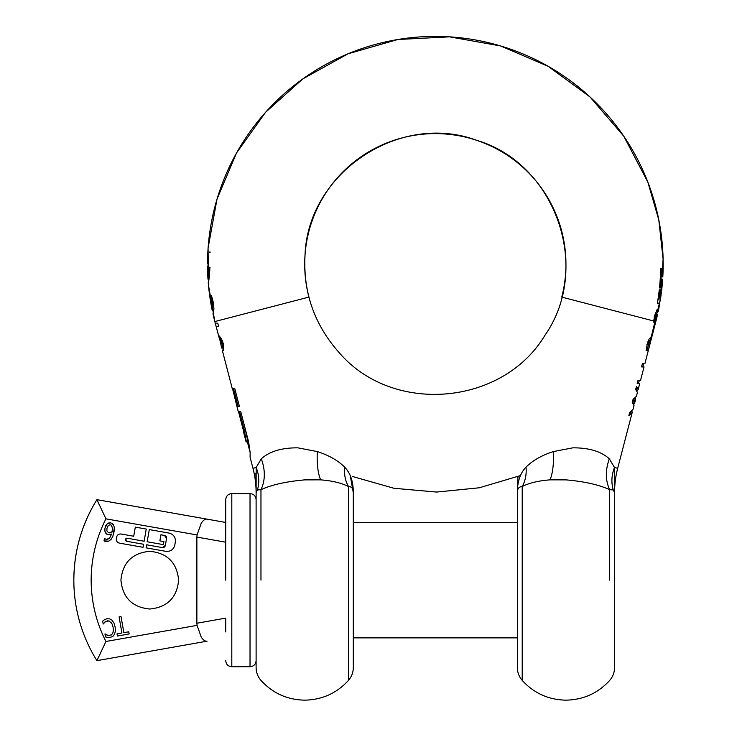 <?xml version="1.0" encoding="UTF-8"?>
<svg xmlns="http://www.w3.org/2000/svg" width="737" height="737" viewBox="0 0 737 737"><rect width="100%" height="100%" fill="white"/><g stroke="black" fill="none" stroke-linecap="round" stroke-linejoin="round"><path stroke-width="1.11" d="M660.905 296.237L660.997 295.546L660.905 296.237A227.834 227.834 0 0 1 660.905 296.237A227.834 227.834 0 0 1 660.159 301.092L660.592 298.356M614.557 631.802L614.557 667.547C614.501 672.42 612.88 676.704 609.692 680.408C597.947 693.25 583.363 699.828 565.952 700.15C548.549 699.828 533.966 693.25 522.211 680.408C519.023 676.704 517.402 672.42 517.346 667.547L517.346 492.777C517.153 488.852 518.765 486.77 522.211 486.549L522.201 486.549C529.037 483.011 538.323 480.773 550.06 479.851L565.952 479.87C584.358 481.482 598.932 484.753 609.692 489.69L613.267 489.939L614.557 492.777L613.267 489.939C611.12 482.606 611.526 475.125 614.483 467.488L609.333 458.801C601.051 451.366 588.872 447.718 572.787 447.847L553.321 451.588C541.723 455.337 532.63 460.505 526.061 467.101C520.239 473.099 517.328 481.657 517.346 492.777L517.927 489.138M614.557 576.104L614.557 600.139M614.557 610.632L614.557 623.834M614.557 541.299L614.557 531.451M614.557 527.01L614.557 531.856M614.557 544.219L614.557 552.428M614.557 629.693L614.557 546.891M614.557 667.547L614.483 467.488L609.333 458.801C605.234 470.215 605.353 480.515 609.692 489.69L609.692 580.157M522.211 680.408L522.211 486.549C525.352 480.92 526.633 474.435 526.061 467.101M518.028 476.526A194.411 194.411 0 0 0 517.346 492.279M550.06 479.851C552.833 472.868 553.92 463.453 553.321 451.588M657.551 311.963L655.543 316.127L654.686 322.106L653.562 322.106L654.511 315.878L657.229 309.347M650.707 341.185L649.426 346.206L650.292 340.199L648.726 342.816L647.307 350.517L646.192 350.517L647.215 344.17L649.122 339.048L651.075 336.883L650.66 341.388L651.324 338.882M649.426 346.206L644.884 363.691M643.622 363.691L642.784 366.915L644.046 366.915L640.564 380.301M641.531 366.915C644.875 366.915 644.875 366.915 641.531 366.915L642.369 363.691L643.429 363.691M639.311 380.301L638.472 383.526L639.725 383.526L638.178 389.458L637.146 391.006M638.472 383.526L637.21 383.526C640.554 383.526 640.554 383.526 637.21 383.526L638.049 380.301L639.108 380.301M635.506 397.768L635.663 399.141L634.078 401.103L634.658 403.019L633.866 404.281M631.922 410.97L632.171 412.591L628.845 415.705L629.711 412.379L632.991 409.431L634.004 405.543L632.245 402.632L633.092 399.353L636.372 396.423L637.394 392.471L635.635 389.587L636.464 386.409L638.178 389.458M614.483 467.488L617.68 468.317A97.21 97.21 0 0 0 614.557 492.5M658.906 300.023A226.425 226.425 0 0 0 660.306 289.807L659.274 289.807A225.393 225.393 0 0 1 657.34 303.156L659.808 303.156A227.834 227.834 0 0 1 658.39 310.618L658.224 311.355M660.205 300.023L661.411 292.174M661.421 276.568A226.425 226.425 0 0 0 661.715 268.415L660.684 268.415A225.393 225.393 0 0 1 659.477 287.937L660.518 287.937A226.425 226.425 0 0 0 661.227 279.793L662.627 279.793A227.834 227.834 0 0 1 661.605 290.802M207.53 263.947A227.807 227.807 0 0 1 207.852 252.082L207.852 252.082A227.834 227.834 0 0 1 441.408 36.482A227.834 227.834 0 0 1 662.83 276.568M212.431 309.936L212.403 303.008L210.395 295.721A227.125 227.125 0 0 1 210.367 295.473L211.464 295.473L213.463 303.008L213.942 308.941L212.975 313.888A227.834 227.834 0 0 0 214.826 321.553L308.904 297.094A130.624 130.624 0 0 1 435.327 133.609A130.624 130.624 0 0 1 561.751 297.094L653.664 320.982M658.537 308.978L658.39 310.618M657.579 314.349A227.834 227.834 0 0 1 655.838 321.553L654.778 321.277M646.294 347.928L647.593 347.928M646.073 350.324L647.353 350.324M646.192 350.517L647.307 350.517M649.011 340.199L650.292 340.199M647.97 341.48L649.26 341.48M642.784 366.915L642.12 366.915M634.575 398.505L632.788 401.103L634.078 401.103M632.788 401.103L633.286 403.471M631.194 411.532L629.085 414.774M636.224 387.312L636.676 390.417M209.326 252.082L210.266 252.082M212.256 310.544A227.834 227.834 0 0 1 208.23 282.464L208.23 282.464C208.801 281.893 209.372 276.836 209.953 267.273L209.013 267.273M208.359 264.233L207.521 267.273A227.834 227.834 0 0 0 207.991 279.24M216.696 323.147L217.747 323.147L218.585 326.371L217.535 326.371M219.58 339.37L214.826 321.553M256.172 467.488L261.322 458.801L256.172 467.488L256.108 492.777L257.397 489.939C259.562 482.606 259.157 475.125 256.172 467.488L252.975 468.317A97.21 97.21 0 0 1 256.108 492.5M260.962 580.157L260.962 489.69C271.52 484.808 286.094 481.547 304.703 479.879L320.604 479.851C317.831 472.868 316.744 463.453 317.343 451.588L297.877 447.847C281.764 447.709 269.585 451.357 261.322 458.801C265.431 470.215 265.302 480.515 260.962 489.69L257.397 489.939M218.778 335.602L220.888 337.887L222.74 341.747L223.799 347.339L223.375 350.176L222.611 351.356L223.164 348.693M222.611 351.356L222.712 350.701M250.156 452.619L247.374 441.942L247.816 440.468L247.66 441.942L246.398 441.942L244.592 431.818L243.486 431.818L246.121 441.942M243.763 431.818L238.502 411.568L240.612 411.568M238.235 411.568L232.441 388.279M250.156 452.665L250.073 457.133L250.156 452.665L248.636 441.942L240.741 411.568M226.646 367.017L232.173 388.279L234.688 388.279L239.424 406.502L237.185 406.502L238.162 406.502L233.426 388.279M255.951 481.593L255.886 473.246M247.816 440.468L245.872 431.818L244.592 431.818M239.424 406.502L238.162 406.502M517.346 637.874L353.309 637.874L353.309 667.547L353.309 492.777C353.364 481.712 350.462 473.154 344.603 467.101C337.997 460.487 328.914 455.319 317.343 451.588M350.241 475.586L353.309 492.777C353.355 488.64 351.733 486.567 348.454 486.549C345.303 480.92 344.022 474.444 344.603 467.101M320.604 479.851C332.332 480.773 341.618 483.011 348.454 486.549L348.454 680.408C336.698 693.25 322.115 699.828 304.703 700.15C287.301 699.828 272.718 693.25 260.962 680.408C257.784 676.704 256.163 672.42 256.108 667.547L256.108 492.777M221.155 345.902L221.8 348.085L223.062 348.085L223.808 346.353L222.519 346.353L221.192 340.678L219.663 338.919L221.404 346.832M223.458 349.928L222.979 348.085M244.748 431.818L239.479 411.568M353.309 492.427L353.309 522.441L517.346 522.441M219.644 338.919L220.907 338.919L219.506 339.315M223.458 343.304L222.159 343.304M221.8 348.085L222.519 346.353M353.309 642.13L353.309 580.157M119.081 616.915L121.025 616.574L123.871 632.659L128.763 631.793L129.141 633.958L117.413 636.031L117.036 633.875L121.927 633.009L119.081 616.915M196.871 623.235L197.055 625.363L105.935 641.485L96.925 660.656A151.886 151.886 0 0 1 96.925 499.658L207.06 519.143C205.135 518.857 203.2 520.23 201.229 523.261L197.055 534.951L196.871 537.089L196.871 623.235L225.725 618.131L225.725 631.931M149.786 551.304C167.308 553.008 176.926 562.635 178.64 580.157C176.926 597.689 167.308 607.306 149.786 609.02C132.255 607.306 122.637 597.689 120.923 580.157C122.637 562.635 132.255 553.008 149.786 551.304M126.598 541.262L143.577 544.265L143.042 547.305L119.468 543.132C117.201 542.506 116.16 541.013 116.345 538.664L116.612 537.135C117.247 534.869 118.731 533.828 121.089 534.012L133.71 536.241L135.322 527.121L146.267 529.055L144.12 541.225L127.142 538.213L125.557 539.77L126.598 541.262A1.29 1.29 0 0 1 125.557 539.77M165.853 551.34L146.083 547.84L146.617 544.8L162.333 547.582L165.318 545.491L166.571 538.397L164.489 535.412L160.942 534.786L159.865 540.866L163.918 541.584L163.374 544.625L147.16 541.759L149.307 529.59L169.086 533.091C173.619 534.353 175.701 537.337 175.342 542.036L174.798 545.085C173.536 549.618 170.551 551.7 165.853 551.34M105.806 533.293L104.866 531.055L104.958 528.245L107.141 523.906L110.707 522.763L113.636 524.993L114.346 527.858L112.899 536.241L111.103 539.364L108.671 541.17L104.018 540.884L104.433 538.535L106.275 539.364L109.491 538.351L111.619 534.03L110.034 534.712L106.902 534.288L104.866 531.055M104.433 619.725L106.929 618.73L109.666 618.868L112.061 620.296L113.931 623.014L115.138 627.012L115.377 631.084L114.548 634.281L112.807 636.519L108.855 637.745L105.474 636.888L104.958 633.967L108.348 635.58L111.591 634.769L112.798 633.111L113.341 630.596L113.12 627.362L112.19 624.202L109.131 620.978L105.787 621.365L103.198 623.999L102.683 621.098L104.433 619.725L103.493 620.397M105.935 641.485C96.151 622.212 91.231 601.77 91.158 580.157C91.231 558.545 96.151 538.111 105.935 518.839L96.925 499.658C81.696 524.329 73.995 551.165 73.838 580.157C73.995 551.165 81.696 524.329 96.925 499.658L99.458 505.26M96.925 660.656L207.06 641.181C205.135 641.457 203.2 640.084 201.229 637.063L197.055 625.363M225.725 522.441L207.06 519.143L225.725 522.441L225.725 542.192L196.871 537.089M125.649 539.263A1.29 1.29 0 0 1 127.142 538.213M165.318 545.491A2.57 2.57 0 0 1 164.065 547.278M163.771 547.425A2.57 2.57 0 0 1 162.333 547.582M164.489 535.412A2.57 2.57 0 0 1 166.267 536.665M166.415 536.96A2.57 2.57 0 0 1 166.571 538.397M106.625 524.44L107.141 523.906M104.958 528.245L105.787 525.711M108.836 522.883L110.707 522.763M112.429 523.5L113.636 524.993M114.346 527.858L114.051 532.022M112.899 536.241L111.103 539.364M108.671 541.17L105.631 541.437M104.737 541.216L104.018 540.884M104.525 538.554L105.234 539.023M107.27 539.41L109.491 538.351M110.034 534.712L108.367 534.767M109.666 618.868L112.061 620.296M113.931 623.014L115.138 627.012L115.377 631.084M112.807 636.519L108.855 637.745M107.602 637.616L106.552 637.321M105.124 633.94L105.898 634.529M107.022 635.174L108.348 635.58M111.094 635.119L111.591 634.769M113.12 632.153L113.341 630.596M112.19 624.202L110.799 622.092M109.131 620.978L107.298 620.83M105.787 621.365L104.636 622.231M103.834 623.18L103.346 623.972M225.725 580.157L225.725 500.653L225.725 580.157M107.418 531.856L106.957 530.824M108.348 525.389L107.528 526.587M107.022 528.245L108.265 525.472L110.108 524.726M111.996 526.117L111.269 525.159L112.429 528.014L112.181 531.128L112.429 528.014M111.932 532.271L112.061 531.755L109.15 532.814L110.541 532.796M109.15 532.814L108.182 532.51M106.874 530.419L106.976 528.493M110.347 524.762L111.269 525.159M112.181 531.128L112.061 531.755M650.062 338.209L651.324 338.209M646.948 344.437L648.247 344.437M220.483 338.237L219.23 338.237M247.19 436.875L245.909 436.875M222.187 340.144L220.897 340.144M223.514 347.588L222.242 347.588M105.935 518.839L197.055 534.951M225.725 499.658C226.084 495.964 228.111 493.947 231.805 493.587L231.805 666.736C228.111 666.377 226.084 664.35 225.725 660.656M231.805 666.736L250.027 666.736L250.027 493.587C253.721 493.947 255.739 495.964 256.108 499.658M214.854 321.654L208.47 285.201L208.064 248.194L217.037 198.999L236.522 152.955L265.587 112.264L302.824 78.896L348.104 53.764L397.879 39.503L449.588 36.85L500.561 45.943L548.171 66.312L589.95 96.897L623.732 136.133L647.795 181.984L658.804 219.912L663.107 259.166L660.555 298.568L651.25 336.947M520.442 475.577L479.28 487.783L436.617 492.058L393.917 488.272L352.627 476.526M220.087 338.919L218.99 335.667M305.035 255.039C307.891 172.863 399.62 111.545 476.646 140.316C555.523 163.522 592.106 267.614 545.085 335.068C502.984 405.7 393.07 415.244 339.425 352.922C314.478 325.035 303.008 292.405 305.035 255.039M617.68 468.317L632.171 412.591M634.658 403.019L635.663 399.141M651.388 338.642L655.838 321.553M222.565 351.319L227.042 368.528M250.073 457.133L252.975 468.317M348.454 680.408C351.632 676.704 353.253 672.42 353.309 667.547M231.805 493.587L250.027 493.587M250.027 666.736C253.721 666.377 255.739 664.35 256.108 660.656M614.188 531.948L614.557 531.303"/></g></svg>
